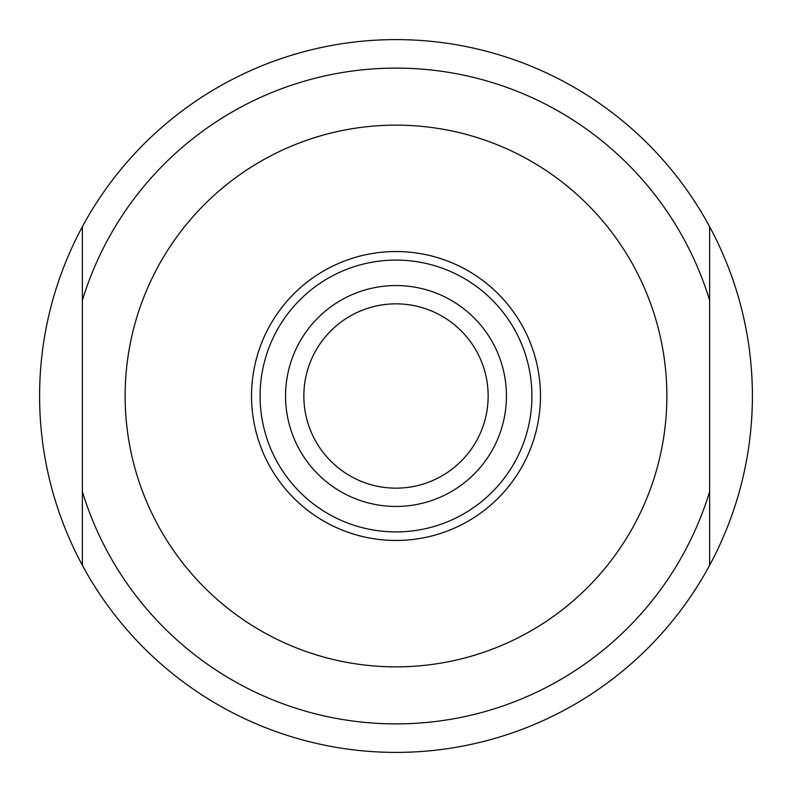 <?xml version="1.0" encoding="UTF-8"?>
<svg xmlns="http://www.w3.org/2000/svg" width="792" height="792" viewBox="0 0 792 792"><rect width="100%" height="100%" fill="white"/><g stroke="black" fill="none" stroke-linecap="round" stroke-linejoin="round"><path stroke-width="1.19" d="M396 540.471A144.471 144.471 0 0 1 251.529 396A144.471 144.471 0 0 1 396 251.529A144.471 144.471 0 0 1 540.471 396A144.471 144.471 0 0 1 396 540.471M709.632 565.28A356.4 356.4 0 0 1 82.368 565.28L82.368 226.72A356.4 356.4 0 0 1 709.632 226.72L709.632 565.28A356.4 356.4 0 0 0 709.632 226.72L709.632 300.366A327.888 327.888 0 0 0 82.368 300.366L82.368 226.72A356.4 356.4 0 0 0 82.368 565.28L82.368 491.634A327.888 327.888 0 0 0 709.632 491.634L709.632 565.28M396 125.136A270.864 270.864 0 0 0 125.136 396A270.864 270.864 0 0 0 396 666.864A270.864 270.864 0 0 0 666.864 396A270.864 270.864 0 0 0 396 125.136M396 506.444A110.444 110.444 0 0 1 285.556 396A110.444 110.444 0 0 1 396 285.556A110.444 110.444 0 0 1 506.444 396A110.444 110.444 0 0 1 396 506.444M396 488.149A92.149 92.149 0 0 1 303.851 396A92.149 92.149 0 0 1 396 303.851A92.149 92.149 0 0 1 488.149 396A92.149 92.149 0 0 1 396 488.149M396 260.083A135.917 135.917 0 0 0 260.083 396A135.917 135.917 0 0 0 396 531.917A135.917 135.917 0 0 0 531.917 396A135.917 135.917 0 0 0 396 260.083"/></g></svg>
